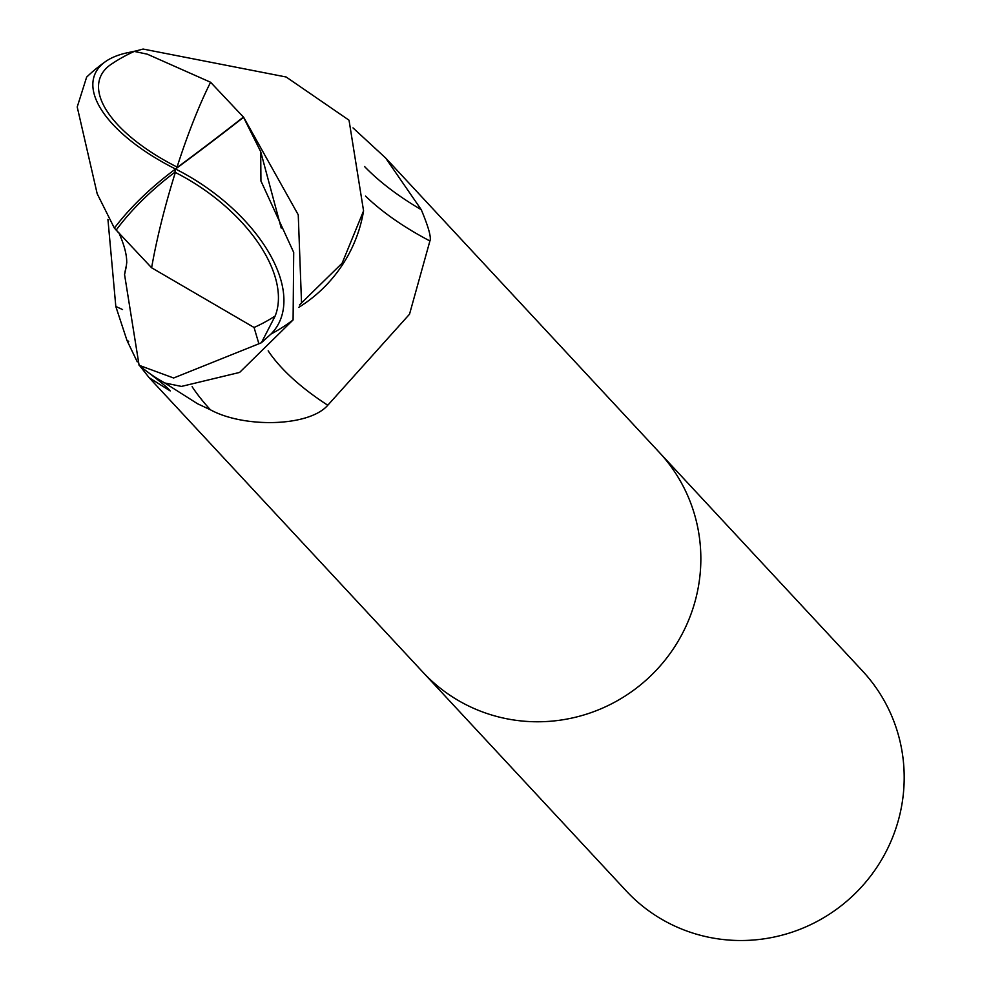 <?xml version="1.0" encoding="UTF-8"?>
<svg xmlns="http://www.w3.org/2000/svg" width="981" height="981" viewBox="0 0 981 981"><rect width="100%" height="100%" fill="white"/><g stroke="black" fill="none" stroke-linecap="round" stroke-linejoin="round"><path stroke-width="1.47" d="M422.333 671.568A161.399 157.867 -42.9 0 0 422.86 672.144A161.399 157.867 -42.9 0 0 484.81 712.758A161.399 157.867 -42.9 0 0 673.273 648.919A161.399 157.867 -42.9 0 0 659.293 452.376A161.399 157.867 -42.9 0 0 658.754 451.8M268.169 350.842A175.648 74.764 -158.4 0 0 327.789 405.239C308.941 426.98 243.619 428.035 210.437 409.8L197.561 403.755L164.526 382.811A161.399 157.867 -42.9 0 1 143.655 369.003C158.64 380.174 167.481 387.483 170.216 390.916L149.173 377.722L139.878 365.95M137.254 361.854L127.003 340.493L115.819 306.513L107.935 219.388M626.209 890.895A161.399 157.867 -42.9 0 0 688.147 931.496A161.399 157.867 -42.9 0 0 876.609 867.67A161.399 157.867 -42.9 0 0 862.63 671.114L659.293 452.376A161.399 157.867 -42.9 0 1 673.273 648.919A161.399 157.867 -42.9 0 1 484.81 712.758A161.399 157.867 -42.9 0 1 422.86 672.144L626.209 890.895M298.8 307.347A138.48 135.452 -42.9 0 0 352.522 246.709A138.48 135.452 -42.9 0 0 363.571 210.89L342.111 263.215L299.487 304.919M365.521 196.077A166.672 70.939 -158.4 0 0 366.354 196.887A166.672 70.939 -158.4 0 0 429.911 240.958L409.518 314.214L327.789 405.239M364.576 166.562A175.035 74.507 -158.4 0 0 421.278 209.701C428.574 227.236 431.456 237.647 429.911 240.958M352.988 127.898L385.594 157.953L421.278 209.701M126.439 265.25A138.48 135.452 -42.9 0 0 124.562 274.606L126.157 267.212M128.707 341.327A175.035 40.344 14.2 0 0 127.003 340.493M122.551 309.542A166.672 38.418 14.2 0 0 115.819 306.513M105.458 61.619A161.399 161.399 0 0 0 86.635 77.119L77.217 106.966L97.18 193.748L114.36 228.107A156.273 69.467 -35.8 0 1 175.525 169.014A139.78 59.755 -158.7 0 1 105.458 61.619A139.78 59.755 -158.7 0 1 125.789 53.109L135.55 51.024M114.36 228.107L151.614 267.776L254.067 327.482A153.428 150.081 -42.9 0 0 275.158 316.005A133.502 73.514 -145.8 0 0 175.354 172.46A133.502 73.514 -145.8 0 0 174.912 172.239L175.525 169.014A139.78 76.972 34.2 0 1 270.952 334.067L261.4 342.725A161.399 157.867 137.1 0 1 258.886 343.779L173.625 378.004L139.094 365.288A161.399 157.867 -42.9 0 0 164.869 382.995L181.448 386.416L239.597 372.437L293.086 319.941L293.711 252.448L260.946 180.958L260.688 151.626L243.546 117.315A156.273 6.965 143.5 0 1 175.525 169.014L177.5 167.273A150.534 6.708 -36.5 0 0 243.411 117.07L210.584 82.257L147.358 54.2L134.299 51.417L143.103 49.05L286.17 77.008L349.028 120.209L363.571 210.89M113.71 62.71A133.502 57.07 21.3 0 0 111.233 64.243A133.502 57.07 21.3 0 0 177.071 167.052A133.502 57.07 21.3 0 0 177.5 167.273M117.217 231.308L121.055 235.232M174.912 172.239A150.534 66.916 144.2 0 0 116.163 230.13M241.485 114.961L243.619 117.217L298.249 214.827L301.535 303.043M261.4 342.725L275.158 316.005M254.067 327.482L258.886 343.779M139.094 365.288L124.562 274.606M260.688 151.626L281.204 228.058M192.117 386.686A242.515 103.226 -158.4 0 0 210.437 409.8M151.614 267.776A155.795 28.057 -73.5 0 1 175.354 172.46M210.584 82.257A155.795 28.057 106.5 0 0 177.071 167.052M270.952 334.067A161.399 157.867 -42.9 0 0 293.086 319.941M149.173 377.722L422.86 672.144M385.594 157.953L659.293 452.376M134.299 51.417A155.795 155.795 0 0 0 111.233 64.243M118.787 232.62C124.305 244.956 126.954 255.109 126.708 263.08M126.782 262.185L126.12 267.408M260.958 180.958L261.118 181.644"/></g></svg>
